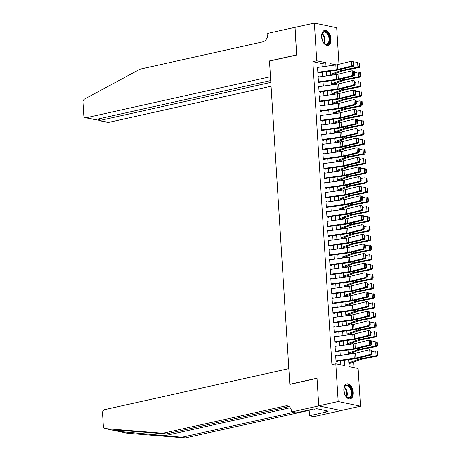 <?xml version="1.0" encoding="UTF-8"?>
<svg xmlns="http://www.w3.org/2000/svg" width="461" height="461" viewBox="0 0 461 461"><rect width="100%" height="100%" fill="white"/><g stroke="black" fill="none" stroke-linecap="round" stroke-linejoin="round"><path stroke-width="0.69" d="M343.843 390.386A7.687 4.529 -102.6 0 1 346.874 383.875A7.687 4.529 -102.6 0 1 353.253 392.363A7.687 4.529 -102.6 0 1 350.216 398.88A7.687 4.529 -102.6 0 1 343.843 390.386M321.605 36.909A7.687 4.529 -102.6 0 1 324.636 30.391A7.687 4.529 -102.6 0 1 331.01 38.88A7.687 4.529 -102.6 0 1 327.978 45.397A7.687 4.529 -102.6 0 1 321.605 36.909M318.753 405.916L317.018 378.354L289.825 384.416L288.834 368.639L104.664 409.662A2.956 2.305 -78.2 0 0 102.515 413.068L103.345 426.195A2.956 2.305 -78.2 0 0 105.068 428.569A2.956 2.305 -78.2 0 0 105.292 428.603L162.883 433.271L285.659 405.922A6.898 5.382 101.8 0 1 287.503 405.905A6.898 5.382 101.8 0 1 291.525 411.443L291.559 411.973L318.753 405.916L341.065 410.549L318.753 405.864L317.012 378.21L289.813 384.272L269.483 61.088L296.677 55.032L294.936 27.378L314.367 23.05L336.68 27.729L338.979 64.269M354.123 367.63L353.766 361.977M353.241 353.61L353.161 352.36M352.636 343.992L352.556 342.742M352.031 334.375L351.95 333.119M351.426 324.751L351.345 323.501M350.821 315.134L350.74 313.883M350.216 305.516L350.135 304.266M349.611 295.899L349.53 294.648M349.006 286.281L348.925 285.031M348.401 276.663L348.32 275.407M347.796 267.046L347.715 265.79M347.191 257.422L347.11 256.172M346.586 247.805L346.505 246.554M345.981 238.187L345.9 236.937M345.375 228.57L345.295 227.319M344.77 218.952L344.69 217.696M344.165 209.334L344.085 208.078M343.56 199.711L343.48 198.46M342.955 190.093L342.875 188.843M342.35 180.476L342.269 179.225M341.745 170.858L341.664 169.608M341.14 161.241L341.059 159.99M340.535 151.623L340.454 150.367M339.924 142L339.849 140.749M339.319 132.382L339.244 131.131M338.714 122.764L338.639 121.514M338.109 113.147L338.034 111.896M337.504 103.529L337.429 102.279M336.899 93.911L336.824 92.655M336.294 84.294L336.219 83.038M335.689 74.67L335.614 73.42M348.631 359.638L349.069 366.57L358.116 368.466L360.49 406.222L338.178 401.537L335.804 363.787L344.851 365.682L344.505 360.197M341.065 410.549L360.49 406.222M337.164 355.8L335.654 355.471L336.017 361.24L337.527 361.557L337.464 360.611M336.559 346.182L335.049 345.854L335.412 351.622L336.922 351.939L336.858 350.988M335.792 336.582L334.444 336.23L334.807 342.004L336.317 342.321L336.253 341.37M335.187 326.964L333.839 326.613L334.202 332.387L335.712 332.704L335.648 331.753M334.582 317.347L333.234 316.995L333.597 322.769L335.107 323.08L335.043 322.135M334.139 307.706L332.629 307.378L332.992 313.146L334.502 313.463L334.438 312.518M333.534 298.088L332.024 297.76L332.387 303.528L333.897 303.845L333.833 302.9M332.928 288.471L331.419 288.142L331.782 293.911L333.291 294.227L333.228 293.277M332.162 278.87L330.814 278.519L331.177 284.293L332.686 284.61L332.623 283.659M331.557 269.253L330.209 268.901L330.572 274.675L332.076 274.992L332.018 274.041M330.952 259.635L329.603 259.284L329.967 265.058L331.471 265.369L331.413 264.424M330.508 249.995L328.998 249.666L329.361 255.434L330.865 255.751L330.808 254.806M329.903 240.377L328.393 240.048L328.756 245.817L330.26 246.134L330.203 245.189M329.298 230.759L327.788 230.431L328.151 236.199L329.655 236.516L329.598 235.565M328.532 221.165L327.183 220.807L327.546 226.582L329.05 226.898L328.993 225.948M327.927 211.541L326.578 211.19L326.941 216.964L328.445 217.281L328.388 216.33M327.322 201.924L325.973 201.572L326.336 207.346L327.84 207.663L327.783 206.712M326.878 192.283L325.368 191.955L325.731 197.723L327.235 198.04L327.177 197.095M326.273 182.665L324.763 182.337L325.126 188.105L326.63 188.422L326.572 187.477M325.506 173.071L324.158 172.719L324.521 178.488L326.025 178.805L325.967 177.86M324.896 163.453L323.553 163.102L323.916 168.87L325.42 169.187L325.362 168.236M324.29 153.83L322.948 153.478L323.311 159.252L324.815 159.569L324.757 158.619M323.685 144.212L322.343 143.861L322.706 149.635L324.21 149.952L324.152 149.001M323.242 134.572L321.738 134.243L322.101 140.017L323.605 140.328L323.547 139.383M322.637 124.954L321.133 124.626L321.496 130.394L323 130.711L322.942 129.766M321.87 115.359L320.528 115.008L320.891 120.776L322.395 121.093L322.337 120.148M321.265 105.742L319.922 105.39L320.286 111.159L321.79 111.476L321.732 110.525M320.66 96.119L319.317 95.767L319.68 101.541L321.184 101.858L321.127 100.907M320.216 86.484L318.712 86.149L319.075 91.923L320.579 92.24L320.522 91.29M319.611 76.86L318.107 76.532L318.47 82.306L319.974 82.617L319.917 81.672M332.018 84.876L332.001 84.588M332.623 94.493L332.606 94.205M333.228 104.111L333.211 103.823M333.833 113.729L333.816 113.441M334.438 123.346L334.421 123.058M335.648 142.587L335.631 142.299M336.253 152.205L336.236 151.917M336.858 161.823L336.841 161.534M337.464 171.44L337.446 171.152M338.069 181.058L338.051 180.77M339.279 200.299L339.261 200.011M339.884 209.916L339.866 209.628M340.489 219.534L340.472 219.246M341.094 229.152L341.077 228.863M341.699 238.769L341.682 238.481M343.514 267.628L343.497 267.34M344.119 277.245L344.102 276.957M344.724 286.863L344.707 286.575M345.329 296.481L345.312 296.192M345.934 306.098L345.917 305.81M347.145 325.339L347.127 325.051M347.75 334.957L347.732 334.669M348.355 344.574L348.337 344.286M348.965 354.192L348.942 353.904M331.39 65.56L330.116 65.289M348.902 363.942L349.588 364.086L349.547 363.522M322.106 66.822L321.899 63.566L312.858 61.67L331.92 364.651L335.804 363.787M340.858 364.847L340.598 360.733M340.258 355.379L339.993 351.109M339.653 345.762L339.388 341.492M339.048 336.138L338.783 331.874M338.443 326.521L338.178 322.256M337.838 316.903L337.573 312.639M337.233 307.285L336.968 303.021M336.628 297.668L336.363 293.403M336.023 288.05L335.758 283.78M335.418 278.427L335.153 274.162M334.813 268.809L334.548 264.545M334.208 259.191L333.943 254.927M333.603 249.574L333.338 245.31M332.998 239.956L332.733 235.692M332.393 230.339L332.127 226.069M331.787 220.721L331.522 216.451M331.182 211.098L330.917 206.833M330.577 201.48L330.307 197.216M329.972 191.862L329.701 187.598M329.367 182.245L329.096 177.981M328.762 172.627L328.491 168.357M328.157 163.01L327.886 158.74M327.552 153.386L327.281 149.122M326.947 143.769L326.676 139.504M326.342 134.151L326.071 129.887M325.737 124.533L325.466 120.269M325.132 114.916L324.861 110.646M324.527 105.298L324.256 101.028M323.922 95.675L323.651 91.411M323.317 86.057L323.046 81.793M322.712 76.44L322.441 72.175M319.006 67.243L317.502 66.914L317.865 72.682L319.369 72.999L319.312 72.054M289.813 384.272L290.153 384.341M318.753 405.864L338.178 401.537M312.858 61.67L316.742 60.8L314.367 23.05M326.013 66.292L325.789 62.702L316.742 60.8M344.165 354.843L343.9 350.579M343.56 345.226L343.295 340.961M342.955 335.608L342.69 331.344M342.35 325.99L342.085 321.726M341.745 316.373L341.48 312.103M341.14 306.755L340.875 302.485M340.535 297.132L340.27 292.868M339.93 287.514L339.665 283.25M339.325 277.897L339.054 273.632M338.72 268.279L338.449 264.015M338.115 258.661L337.844 254.397M337.51 249.044L337.239 244.774M336.905 239.426L336.634 235.156M336.3 229.803L336.029 225.538M335.694 220.185L335.424 215.921M335.089 210.568L334.819 206.303M334.484 200.95L334.213 196.686M333.879 191.332L333.608 187.062M333.274 181.715L333.003 177.445M332.669 172.091L332.398 167.827M332.064 162.474L331.793 158.209M331.459 152.856L331.188 148.592M330.854 143.238L330.583 138.974M330.249 133.621L329.978 129.351M329.644 124.003L329.373 119.733M329.039 114.38L328.768 110.116M328.434 104.762L328.163 100.498M327.829 95.145L327.558 90.88M327.224 85.527L326.953 81.263M326.618 75.909L326.348 71.645M336.236 64.892L330.007 63.583L330.139 65.727M330.479 71.08L330.744 75.345M331.084 80.698L331.35 84.962M331.69 90.316L331.955 94.586M332.295 99.933L332.565 104.203M332.9 109.557L333.17 113.821M333.505 119.174L333.776 123.439M334.11 128.792L334.381 133.056M334.715 138.409L334.986 142.674M335.32 148.027L335.591 152.291M335.925 157.645L336.196 161.915M336.53 167.268L336.801 171.532M337.135 176.886L337.406 181.15M337.74 186.503L338.011 190.768M338.345 196.121L338.616 200.385M338.95 205.739L339.221 210.003M339.555 215.356L339.826 219.626M340.16 224.974L340.431 229.244M340.765 234.597L341.036 238.861M341.37 244.215L341.641 248.479M341.976 253.832L342.246 258.097M342.581 263.45L342.851 267.714M343.186 273.068L343.457 277.338M343.791 282.685L344.062 286.955M344.396 292.309L344.667 296.573M345.001 301.926L345.272 306.19M345.606 311.544L345.877 315.808M346.211 321.161L346.482 325.426M346.816 330.779L347.087 335.043M347.421 340.397L347.692 344.667M348.026 350.02L348.297 354.284M321.899 63.566L325.789 62.702M317.531 67.444L335.81 64.955A4.927 1.026 176.4 0 0 337.417 64.655L351.547 61.146L353.696 61.832L353.034 61.716L353.247 65.082L353.904 65.197L353.696 61.832M317.836 72.256L336.109 69.767A4.927 1.026 176.4 0 0 337.723 69.467L351.847 65.958L353.495 66.24L339.365 69.749A7.393 1.544 -3.6 0 1 336.951 70.199L319.346 72.596M353.247 65.082L351.847 65.958L351.547 61.146L353.034 61.716M353.495 66.24L353.904 65.197M330.739 75.189A3.452 0.72 176.4 0 0 331.125 75.068L342.131 71.029A4.927 1.026 -3.6 0 1 343.468 70.671L359.275 67.513L357.909 67.168L342.102 70.326A7.393 1.544 176.4 0 0 340.103 70.861L330.681 74.319M359.338 66.338L359.885 66.476L359.672 63.111L359.125 62.973L359.338 66.338L357.909 67.168L357.609 62.356L353.777 63.122M359.125 62.973L359.672 63.111M359.885 66.476L359.275 67.513M321.599 36.834A6.65 3.919 -102.6 0 1 321.905 34.212A6.65 3.919 -102.6 0 1 325.212 31.527A6.65 3.919 -102.6 0 1 329.01 35.526A6.65 3.919 -102.6 0 1 328.808 43.294A6.65 3.919 -102.6 0 1 323.881 43.098A6.65 3.919 -102.6 0 1 322.498 40.856M323.755 42.948A6.16 3.63 77.4 0 0 326.636 44.129A6.16 3.63 77.4 0 0 328.37 35.797A6.16 3.63 77.4 0 0 323.956 32.109A6.16 3.63 77.4 0 0 321.853 34.408M322.32 40.395A4.385 2.587 77.4 0 0 321.813 37.733A4.385 2.587 77.4 0 0 321.64 37.324M327.454 45.46A7.635 4.501 77.4 0 0 329.5 35.157A7.635 4.501 77.4 0 0 324.135 30.559M343.837 390.311A6.65 3.919 -102.6 0 1 344.142 387.695A6.65 3.919 -102.6 0 1 347.45 385.01A6.65 3.919 -102.6 0 1 351.247 389.009A6.65 3.919 -102.6 0 1 351.052 396.771A6.65 3.919 -102.6 0 1 346.125 396.575A6.65 3.919 -102.6 0 1 344.736 394.334M345.992 396.425A6.16 3.63 77.4 0 0 348.879 397.613A6.16 3.63 77.4 0 0 350.614 389.28A6.16 3.63 77.4 0 0 346.199 385.586A6.16 3.63 77.4 0 0 344.09 387.885M344.563 393.878A4.385 2.587 77.4 0 0 344.056 391.21A4.385 2.587 77.4 0 0 343.877 390.801M349.697 398.944A7.635 4.501 77.4 0 0 351.737 388.635A7.635 4.501 77.4 0 0 346.378 384.036M295.052 27.355L296.671 54.888L269.472 60.944L270.463 76.716L86.299 117.739L95.318 119.63L270.705 80.566M95.318 119.63L85.51 117.745A2.956 2.305 -78.2 0 1 83.787 115.371L82.963 102.244A2.956 2.305 -78.2 0 1 84.559 99.046L139.983 69.208L262.758 41.859A6.898 5.382 -78.2 0 0 267.772 33.918L267.737 33.388L294.936 27.332M269.812 61.013L269.472 60.944M270.82 82.392L99.599 120.528L108.612 122.419A2.956 2.305 101.8 0 1 107.822 122.43L98.913 120.557L99.599 120.528L99.484 118.702M271.062 86.236L108.612 122.419M85.51 117.745A2.956 2.305 -78.2 0 0 86.299 117.739M98.32 118.961L98.913 120.557M162.883 433.271L166.185 433.962L148.528 432.533C131.489 431.127 115.238 430.148 114.115 430.453L118.782 431.433L181.893 437.259L293.542 412.388M105.292 428.603L114.063 430.459L105.068 428.569M118.385 431.363L127.605 433.282L185.195 437.95L307.971 410.601A6.898 5.382 101.8 0 1 308.092 410.578M181.893 437.259L185.195 437.95M289.082 406.59A6.898 5.382 101.8 0 0 288.961 406.614L166.185 433.962M291.559 411.973L295.927 412.889L313.336 409.011L314.298 409.212L316.632 408.694L328.272 411.137L325.939 411.656L326.901 411.857L309.498 415.736L313.872 416.652L341.065 410.595M309.135 409.95L309.498 415.736M127.605 433.282A2.956 2.305 101.8 0 1 127.38 433.254A2.956 2.305 101.8 0 1 127.161 433.19M307.608 410.29A6.898 5.382 101.8 0 1 309.245 411.702M325.875 410.636L325.939 411.656M318.136 77.062L336.415 74.573A4.927 1.026 176.4 0 0 338.022 74.273L352.152 70.764L354.302 71.449L353.639 71.334L353.852 74.699L354.509 74.815L354.302 71.449M318.442 81.874L336.714 79.384A4.927 1.026 176.4 0 0 338.328 79.085L352.452 75.575L354.1 75.858L339.97 79.367A7.393 1.544 -3.6 0 1 337.556 79.816L319.951 82.214M353.852 74.699L352.452 75.575L352.152 70.764L353.639 71.334M354.1 75.858L354.509 74.815M318.741 86.68L337.02 84.19A4.927 1.026 176.4 0 0 338.628 83.896L352.757 80.381L354.907 81.067L354.244 80.952L354.457 84.323L355.114 84.432L354.907 81.067M319.047 91.491L337.319 89.002A4.927 1.026 176.4 0 0 338.933 88.702L353.057 85.193L354.705 85.475L340.575 88.985A7.393 1.544 -3.6 0 1 338.161 89.434L320.556 91.831M354.457 84.323L353.057 85.193L352.757 80.381L354.244 80.952M354.705 85.475L355.114 84.432M319.346 96.303L337.625 93.814A4.927 1.026 176.4 0 0 339.233 93.514L353.362 90.004L355.512 90.684L354.849 90.575L355.062 93.94L355.719 94.05L355.512 90.684M319.652 101.109L337.925 98.619A4.927 1.026 176.4 0 0 339.538 98.32L353.662 94.81L355.31 95.093L341.18 98.608A7.393 1.544 -3.6 0 1 338.766 99.052L321.161 101.455M355.062 93.94L353.662 94.81L353.362 90.004L354.849 90.575M355.31 95.093L355.719 94.05M319.951 105.921L338.23 103.431A4.927 1.026 176.4 0 0 339.838 103.131L353.967 99.622L356.117 100.302L355.454 100.193L355.667 103.558L356.324 103.673L356.117 100.302M320.257 110.726L338.53 108.237A4.927 1.026 176.4 0 0 340.143 107.937L354.267 104.428L355.915 104.716L341.785 108.226A7.393 1.544 -3.6 0 1 339.371 108.675L321.766 111.072M355.667 103.558L354.267 104.428L353.967 99.622L355.454 100.193M355.915 104.716L356.324 103.673M331.344 84.807A3.452 0.72 176.4 0 0 331.73 84.686L342.736 80.646A4.927 1.026 -3.6 0 1 344.073 80.289L359.88 77.131L358.514 76.785L342.707 79.943A7.393 1.544 176.4 0 0 340.708 80.479L331.286 83.937M359.943 75.956L360.49 76.094L360.277 72.729L359.73 72.59L359.943 75.956L358.514 76.785L358.214 71.974L354.382 72.74M359.73 72.59L360.277 72.729M360.49 76.094L359.88 77.131M331.949 94.424A3.452 0.72 176.4 0 0 332.335 94.303L343.341 90.264A4.927 1.026 -3.6 0 1 344.678 89.907L360.485 86.749L359.119 86.403L343.312 89.561A7.393 1.544 176.4 0 0 341.313 90.097L331.891 93.554M360.548 85.573L361.096 85.711L360.882 82.346L360.335 82.208L360.548 85.573L359.119 86.403L358.819 81.597L354.987 82.358M360.335 82.208L360.882 82.346M361.096 85.711L360.485 86.749M332.554 104.048A3.452 0.72 176.4 0 0 332.94 103.927L343.946 99.881A4.927 1.026 -3.6 0 1 345.283 99.524L361.09 96.366L359.724 96.021L343.918 99.178A7.393 1.544 176.4 0 0 341.918 99.714L332.496 103.172M361.153 95.191L361.701 95.329L361.487 91.964L360.94 91.825L361.153 95.191L359.724 96.021L359.424 91.215L355.592 91.981M360.94 91.825L361.487 91.964M361.701 95.329L361.09 96.366M333.159 113.665A3.452 0.72 176.4 0 0 333.545 113.544L344.551 109.505A4.927 1.026 -3.6 0 1 345.888 109.148L361.695 105.99L360.329 105.638L344.523 108.796A7.393 1.544 176.4 0 0 342.523 109.332L333.101 112.789M361.758 104.808L362.306 104.947L362.092 101.581L361.545 101.443L361.758 104.808L360.329 105.638L360.029 100.832L356.197 101.599M361.545 101.443L362.092 101.581M362.306 104.947L361.695 105.99M320.556 115.538L338.835 113.049A4.927 1.026 176.4 0 0 340.443 112.749L354.572 109.24L356.722 109.925L356.059 109.81L356.272 113.176L356.929 113.291L356.722 109.925M320.862 120.344L339.135 117.86A4.927 1.026 176.4 0 0 340.748 117.561L354.878 114.046L356.52 114.334L342.39 117.843A7.393 1.544 -3.6 0 1 339.976 118.293L322.372 120.69M356.272 113.176L354.878 114.046L354.572 109.24L356.059 109.81M356.52 114.334L356.929 113.291M333.764 123.283A3.452 0.72 176.4 0 0 334.15 123.162L345.156 119.122A4.927 1.026 -3.6 0 1 346.493 118.765L362.3 115.607L360.934 115.262L345.128 118.419A7.393 1.544 176.4 0 0 343.128 118.95L333.706 122.407M362.363 114.432L362.911 114.57L362.698 111.199L362.15 111.061L362.363 114.432L360.934 115.262L360.635 110.45L356.802 111.216M362.15 111.061L362.698 111.199M362.911 114.57L362.3 115.607M321.161 125.156L339.44 122.666A4.927 1.026 176.4 0 0 341.048 122.367L355.177 118.857L357.327 119.543L356.67 119.428L356.877 122.793L357.534 122.908L357.327 119.543M321.467 129.967L339.74 127.478A4.927 1.026 176.4 0 0 341.353 127.178L355.483 123.669L357.125 123.951L342.996 127.461A7.393 1.544 -3.6 0 1 340.581 127.91L322.977 130.307M356.877 122.793L355.483 123.669L355.177 118.857L356.67 119.428M357.125 123.951L357.534 122.908M334.369 132.901A3.452 0.72 176.4 0 0 334.755 132.78L345.762 128.74A4.927 1.026 -3.6 0 1 347.098 128.383L362.905 125.225L361.539 124.879L345.733 128.037A7.393 1.544 176.4 0 0 343.733 128.573L334.311 132.025M362.968 124.049L363.516 124.188L363.303 120.822L362.755 120.684L362.968 124.049L361.539 124.879L361.24 120.067L357.408 120.834M362.755 120.684L363.303 120.822M363.516 124.188L362.905 125.225M321.766 134.773L340.045 132.284A4.927 1.026 176.4 0 0 341.653 131.984L355.783 128.475L357.932 129.161L357.275 129.045L357.482 132.411L358.139 132.526L357.932 129.161M322.072 139.585L340.345 137.096A4.927 1.026 176.4 0 0 341.958 136.796L356.088 133.287L357.73 133.569L343.601 137.078A7.393 1.544 -3.6 0 1 341.186 137.528L323.582 139.925M357.482 132.411L356.088 133.287L355.783 128.475L357.275 129.045M357.73 133.569L358.139 132.526M334.974 142.518A3.452 0.72 176.4 0 0 335.36 142.397L346.367 138.358A4.927 1.026 -3.6 0 1 347.703 138L363.51 134.843L362.144 134.497L346.338 137.655A7.393 1.544 176.4 0 0 344.338 138.191L334.917 141.648M363.573 133.667L364.121 133.805L363.908 130.44L363.36 130.302L363.573 133.667L362.144 134.497L361.845 129.685L358.013 130.451M363.36 130.302L363.908 130.44M364.121 133.805L363.51 134.843M322.372 144.391L340.65 141.902A4.927 1.026 176.4 0 0 342.258 141.602L356.388 138.093L358.537 138.778L357.88 138.663L358.088 142.034L358.744 142.144L358.537 138.778M322.677 149.203L340.95 146.713A4.927 1.026 176.4 0 0 342.563 146.414L356.693 142.904L358.335 143.187L344.206 146.696A7.393 1.544 -3.6 0 1 341.791 147.145L324.187 149.543M358.088 142.034L356.693 142.904L356.388 138.093L357.88 138.663M358.335 143.187L358.744 142.144M335.579 152.136A3.452 0.72 176.4 0 0 335.965 152.015L346.972 147.975A4.927 1.026 -3.6 0 1 348.309 147.618L364.115 144.46L362.749 144.114L346.943 147.272A7.393 1.544 176.4 0 0 344.943 147.808L335.522 151.266M364.178 143.285L364.726 143.423L364.513 140.058L363.965 139.919L364.178 143.285L362.749 144.114L362.45 139.303L358.618 140.069M363.965 139.919L364.513 140.058M364.726 143.423L364.115 144.46M322.977 154.009L341.255 151.525A4.927 1.026 176.4 0 0 342.863 151.225L356.993 147.716L359.142 148.396L358.485 148.281L358.693 151.652L359.35 151.761L359.142 148.396M323.282 158.82L341.555 156.331A4.927 1.026 176.4 0 0 343.168 156.031L357.298 152.522L358.94 152.804L344.811 156.319A7.393 1.544 -3.6 0 1 342.396 156.763L324.792 159.16M358.693 151.652L357.298 152.522L356.993 147.716L358.485 148.281M358.94 152.804L359.35 151.761M336.184 161.759A3.452 0.72 176.4 0 0 336.57 161.632L347.577 157.593A4.927 1.026 -3.6 0 1 348.914 157.236L364.72 154.078L363.354 153.732L347.548 156.89A7.393 1.544 176.4 0 0 345.548 157.426L336.127 160.883M364.784 152.902L365.331 153.04L365.118 149.675L364.57 149.537L364.784 152.902L363.354 153.732L363.055 148.926L359.223 149.692M364.57 149.537L365.118 149.675M365.331 153.04L364.72 154.078M323.587 163.632L341.86 161.143A4.927 1.026 176.4 0 0 343.468 160.843L357.598 157.334L359.747 158.014L359.09 157.904L359.298 161.269L359.955 161.385L359.747 158.014M323.887 168.438L342.166 165.948A4.927 1.026 176.4 0 0 343.773 165.649L357.903 162.139L359.545 162.428L345.416 165.937A7.393 1.544 -3.6 0 1 343.001 166.386L325.397 168.784M359.298 161.269L357.903 162.139L357.598 157.334L359.09 157.904M359.545 162.428L359.955 161.385M336.789 171.377A3.452 0.72 176.4 0 0 337.175 171.256L348.182 167.21A4.927 1.026 -3.6 0 1 349.519 166.859L365.325 163.701L363.96 163.35L348.153 166.507A7.393 1.544 176.4 0 0 346.153 167.043L336.732 170.501M365.389 162.52L365.936 162.658L365.723 159.293L365.175 159.154L365.389 162.52L363.96 163.35L363.66 158.544L359.828 159.31M365.175 159.154L365.723 159.293M365.936 162.658L365.325 163.701M324.192 173.25L342.465 170.76A4.927 1.026 176.4 0 0 344.073 170.461L358.203 166.951L360.352 167.637L359.695 167.522L359.903 170.887L360.56 171.002L360.352 167.637M324.492 178.055L342.771 175.566A4.927 1.026 176.4 0 0 344.379 175.272L358.508 171.757L360.15 172.045L346.021 175.555A7.393 1.544 -3.6 0 1 343.606 176.004L326.002 178.401M359.903 170.887L358.508 171.757L358.203 166.951L359.695 167.522M360.15 172.045L360.56 171.002M337.394 180.994A3.452 0.72 176.4 0 0 337.78 180.873L348.787 176.834A4.927 1.026 -3.6 0 1 350.124 176.477L365.93 173.319L364.565 172.973L348.758 176.131A7.393 1.544 176.4 0 0 346.758 176.661L337.337 180.118M365.994 172.143L366.541 172.281L366.328 168.91L365.78 168.772L365.994 172.143L364.565 172.973L364.265 168.161L360.433 168.928M365.78 168.772L366.328 168.91M366.541 172.281L365.93 173.319M324.798 182.867L343.07 180.378A4.927 1.026 176.4 0 0 344.678 180.078L358.808 176.569L360.957 177.255L360.3 177.139L360.508 180.505L361.165 180.62L360.957 177.255M325.097 187.679L343.376 185.189A4.927 1.026 176.4 0 0 344.984 184.89L359.113 181.38L360.756 181.663L346.626 185.172A7.393 1.544 -3.6 0 1 344.211 185.622L326.607 188.019M360.508 180.505L359.113 181.38L358.808 176.569L360.3 177.139M360.756 181.663L361.165 180.62M337.999 190.612A3.452 0.72 176.4 0 0 338.386 190.491L349.392 186.451A4.927 1.026 -3.6 0 1 350.729 186.094L366.535 182.936L365.17 182.591L349.363 185.748A7.393 1.544 176.4 0 0 347.363 186.284L337.942 189.736M366.599 181.761L367.146 181.899L366.933 178.534L366.386 178.39L366.599 181.761L365.17 182.591L364.87 177.779L361.038 178.545M366.386 178.39L366.933 178.534M367.146 181.899L366.535 182.936M325.403 192.485L343.675 189.995A4.927 1.026 176.4 0 0 345.283 189.696L359.413 186.186L361.562 186.872L360.905 186.757L361.113 190.122L361.77 190.237L361.562 186.872M325.702 197.296L343.981 194.807A4.927 1.026 176.4 0 0 345.589 194.507L359.718 190.998L361.361 191.28L347.231 194.79A7.393 1.544 -3.6 0 1 344.816 195.239L327.212 197.636M361.113 190.122L359.718 190.998L359.413 186.186L360.905 186.757M361.361 191.28L361.77 190.237M338.605 200.23A3.452 0.72 176.4 0 0 338.991 200.109L349.997 196.069A4.927 1.026 -3.6 0 1 351.334 195.712L367.14 192.554L365.775 192.208L349.968 195.366A7.393 1.544 176.4 0 0 347.969 195.902L338.547 199.359M367.204 191.378L367.751 191.517L367.538 188.151L366.991 188.013L367.204 191.378L365.775 192.208L365.475 187.397L361.643 188.163M366.991 188.013L367.538 188.151M367.751 191.517L367.14 192.554M326.008 202.102L344.281 199.613A4.927 1.026 176.4 0 0 345.888 199.313L360.018 195.804L362.167 196.49L361.51 196.374L361.718 199.74L362.375 199.855L362.167 196.49M326.307 206.914L344.586 204.425A4.927 1.026 176.4 0 0 346.194 204.125L360.323 200.616L361.966 200.898L347.836 204.407A7.393 1.544 -3.6 0 1 345.422 204.857L327.817 207.254M361.718 199.74L360.323 200.616L360.018 195.804L361.51 196.374M361.966 200.898L362.375 199.855M339.21 209.847A3.452 0.72 176.4 0 0 339.596 209.726L350.602 205.687A4.927 1.026 -3.6 0 1 351.939 205.329L367.745 202.172L366.38 201.826L350.573 204.984A7.393 1.544 176.4 0 0 348.574 205.52L339.152 208.977M367.809 200.996L368.356 201.134L368.143 197.769L367.596 197.631L367.809 200.996L366.38 201.826L366.08 197.014L362.248 197.781M367.596 197.631L368.143 197.769M368.356 201.134L367.745 202.172M326.613 211.72L344.886 209.236A4.927 1.026 176.4 0 0 346.493 208.937L360.623 205.422L362.772 206.107L362.115 205.992L362.323 209.363L362.98 209.473L362.772 206.107M326.912 216.532L345.191 214.042A4.927 1.026 176.4 0 0 346.799 213.743L360.928 210.233L362.571 210.516L348.441 214.031A7.393 1.544 -3.6 0 1 346.027 214.474L328.422 216.872M362.323 209.363L360.928 210.233L360.623 205.422L362.115 205.992M362.571 210.516L362.98 209.473M339.815 219.471A3.452 0.72 176.4 0 0 340.201 219.344L351.207 215.304A4.927 1.026 -3.6 0 1 352.544 214.947L368.351 211.789L366.985 211.443L351.178 214.601A7.393 1.544 176.4 0 0 349.179 215.137L339.757 218.595M368.414 210.614L368.961 210.752L368.748 207.387L368.201 207.248L368.414 210.614L366.985 211.443L366.685 206.637L362.853 207.398M368.201 207.248L368.748 207.387M368.961 210.752L368.351 211.789M327.218 221.343L345.491 218.854A4.927 1.026 176.4 0 0 347.098 218.554L361.228 215.045L363.377 215.725L362.721 215.615L362.928 218.981L363.591 219.096L363.377 215.725M327.517 226.149L345.796 223.66A4.927 1.026 176.4 0 0 347.404 223.36L361.533 219.851L363.176 220.139L349.046 223.648A7.393 1.544 -3.6 0 1 346.632 224.098L329.027 226.495M362.928 218.981L361.533 219.851L361.228 215.045L362.721 215.615M363.176 220.139L363.591 219.096M340.42 229.088A3.452 0.72 176.4 0 0 340.806 228.967L351.812 224.922A4.927 1.026 -3.6 0 1 353.149 224.565L368.956 221.413L367.59 221.061L351.783 224.219A7.393 1.544 176.4 0 0 349.784 224.755L340.362 228.212M369.019 220.231L369.566 220.37L369.353 217.004L368.812 216.866L369.019 220.231L367.59 221.061L367.29 216.255L363.458 217.022M368.812 216.866L369.353 217.004M369.566 220.37L368.956 221.413M327.823 230.961L346.096 228.472A4.927 1.026 176.4 0 0 347.703 228.172L361.833 224.663L363.983 225.343L363.326 225.233L363.533 228.598L364.196 228.714L363.983 225.343M328.123 235.767L346.401 233.278A4.927 1.026 176.4 0 0 348.009 232.984L362.139 229.469L363.781 229.757L349.651 233.266A7.393 1.544 -3.6 0 1 347.237 233.715L329.632 236.113M363.533 228.598L362.139 229.469L361.833 224.663L363.326 225.233M363.781 229.757L364.196 228.714M341.025 238.706A3.452 0.72 176.4 0 0 341.411 238.585L352.417 234.545A4.927 1.026 -3.6 0 1 353.754 234.188L369.561 231.03L368.201 230.684L352.388 233.836A7.393 1.544 176.4 0 0 350.389 234.372L340.967 237.83M369.624 229.849L370.171 229.993L369.958 226.622L369.417 226.484L369.624 229.849L368.201 230.684L367.895 225.873L364.063 226.639M369.417 226.484L369.958 226.622M370.171 229.993L369.561 231.03M328.428 240.579L346.701 238.089A4.927 1.026 176.4 0 0 348.309 237.79L362.438 234.28L364.588 234.966L363.931 234.851L364.138 238.216L364.801 238.331L364.588 234.966M328.728 245.385L347.006 242.901A4.927 1.026 176.4 0 0 348.614 242.601L362.744 239.092L364.386 239.374L350.256 242.884A7.393 1.544 -3.6 0 1 347.842 243.333L330.237 245.73M364.138 238.216L362.744 239.092L362.438 234.28L363.931 234.851M364.386 239.374L364.801 238.331M341.63 248.323A3.452 0.72 176.4 0 0 342.016 248.202L353.022 244.163A4.927 1.026 -3.6 0 1 354.359 243.806L370.166 240.648L368.806 240.302L352.993 243.46A7.393 1.544 176.4 0 0 350.994 243.996L341.572 247.448M370.229 239.472L370.777 239.611L370.563 236.239L370.022 236.101L370.229 239.472L368.806 240.302L368.5 235.49L364.668 236.257M370.022 236.101L370.563 236.239M370.777 239.611L370.166 240.648M329.033 250.196L347.306 247.707A4.927 1.026 176.4 0 0 348.919 247.407L363.043 243.898L365.193 244.584L364.536 244.468L364.743 247.834L365.406 247.949L365.193 244.584M329.333 255.008L347.611 252.519A4.927 1.026 176.4 0 0 349.219 252.219L363.349 248.71L364.991 248.992L350.861 252.501A7.393 1.544 -3.6 0 1 348.447 252.951L330.842 255.348M364.743 247.834L363.349 248.71L363.043 243.898L364.536 244.468M364.991 248.992L365.406 247.949M342.235 257.941A3.452 0.72 176.4 0 0 342.621 257.82L353.627 253.781A4.927 1.026 -3.6 0 1 354.964 253.423L370.771 250.265L369.411 249.92L353.599 253.077A7.393 1.544 176.4 0 0 351.599 253.613L342.183 257.071M370.834 249.09L371.382 249.228L371.168 245.863L370.627 245.725L370.834 249.09L369.411 249.92L369.105 245.108L365.273 245.874M370.627 245.725L371.168 245.863M371.382 249.228L370.771 250.265M329.638 259.814L347.911 257.324A4.927 1.026 176.4 0 0 349.524 257.025L363.648 253.515L365.798 254.201L365.141 254.086L365.348 257.451L366.011 257.566L365.798 254.201M329.938 264.626L348.216 262.136A4.927 1.026 176.4 0 0 349.824 261.836L363.954 258.327L365.596 258.609L351.466 262.119A7.393 1.544 -3.6 0 1 349.052 262.568L331.447 264.966M365.348 257.451L363.954 258.327L363.648 253.515L365.141 254.086M365.596 258.609L366.011 257.566M342.84 267.559A3.452 0.72 176.4 0 0 343.226 267.438L354.232 263.398A4.927 1.026 -3.6 0 1 355.569 263.041L371.376 259.883L370.016 259.537L354.204 262.695A7.393 1.544 176.4 0 0 352.204 263.231L342.788 266.689M371.439 258.707L371.987 258.846L371.773 255.48L371.232 255.342L371.439 258.707L370.016 259.537L369.71 254.726L365.878 255.492M371.232 255.342L371.773 255.48M371.987 258.846L371.376 259.883M330.243 269.431L348.516 266.942A4.927 1.026 176.4 0 0 350.13 266.648L364.253 263.133L366.403 263.819L365.746 263.704L365.953 267.075L366.616 267.184L366.403 263.819M330.543 274.243L348.821 271.754A4.927 1.026 176.4 0 0 350.429 271.454L364.559 267.945L366.201 268.227L352.071 271.736A7.393 1.544 -3.6 0 1 349.657 272.186L332.053 274.583M365.953 267.075L364.559 267.945L364.253 263.133L365.746 263.704M366.201 268.227L366.616 267.184M343.445 277.176A3.452 0.72 176.4 0 0 343.831 277.055L354.837 273.016A4.927 1.026 -3.6 0 1 356.174 272.658L371.981 269.501L370.621 269.155L354.809 272.313A7.393 1.544 176.4 0 0 352.809 272.849L343.393 276.306M372.044 268.325L372.592 268.463L372.379 265.098L371.837 264.96L372.044 268.325L370.621 269.155L370.316 264.349L366.483 265.11M371.837 264.96L372.379 265.098M372.592 268.463L371.981 269.501M330.848 279.055L349.121 276.565A4.927 1.026 176.4 0 0 350.735 276.266L364.858 272.756L367.008 273.436L366.351 273.327L366.558 276.692L367.221 276.802L367.008 273.436M331.148 283.861L349.426 281.371A4.927 1.026 176.4 0 0 351.034 281.072L365.164 277.562L366.806 277.845L352.677 281.36A7.393 1.544 -3.6 0 1 350.262 281.804L332.658 284.207M366.558 276.692L365.164 277.562L364.858 272.756L366.351 273.327M366.806 277.845L367.221 276.802M344.05 286.8A3.452 0.72 176.4 0 0 344.436 286.679L355.443 282.633A4.927 1.026 -3.6 0 1 356.779 282.276L372.586 279.118L371.226 278.772L355.414 281.93A7.393 1.544 176.4 0 0 353.414 282.466L343.998 285.924M372.649 277.943L373.197 278.081L372.984 274.716L372.442 274.577L372.649 277.943L371.226 278.772L370.921 273.967L367.089 274.733M372.442 274.577L372.984 274.716M373.197 278.081L372.586 279.118M331.453 288.672L349.726 286.183A4.927 1.026 176.4 0 0 351.34 285.883L365.464 282.374L367.613 283.054L366.956 282.945L367.169 286.31L367.826 286.425L367.613 283.054M331.753 293.478L350.032 290.989A4.927 1.026 176.4 0 0 351.639 290.689L365.769 287.18L367.411 287.468L353.282 290.977A7.393 1.544 -3.6 0 1 350.867 291.427L333.263 293.824M367.169 286.31L365.769 287.18L365.464 282.374L366.956 282.945M367.411 287.468L367.826 286.425M344.655 296.417A3.452 0.72 176.4 0 0 345.041 296.296L356.048 292.257A4.927 1.026 -3.6 0 1 357.384 291.899L373.191 288.742L371.831 288.39L356.019 291.548A7.393 1.544 176.4 0 0 354.019 292.084L344.603 295.541M373.254 287.56L373.802 287.699L373.589 284.333L373.047 284.195L373.254 287.56L371.831 288.39L371.526 283.584L367.694 284.351M373.047 284.195L373.589 284.333M373.802 287.699L373.191 288.742M332.058 298.29L350.331 295.801A4.927 1.026 176.4 0 0 351.945 295.501L366.069 291.992L368.218 292.677L367.561 292.562L367.774 295.927L368.431 296.043L368.218 292.677M332.358 303.096L350.637 300.612A4.927 1.026 176.4 0 0 352.244 300.313L366.374 296.798L368.016 297.086L353.887 300.595A7.393 1.544 -3.6 0 1 351.472 301.045L333.868 303.442M367.774 295.927L366.374 296.798L366.069 291.992L367.561 292.562M368.016 297.086L368.431 296.043M345.26 306.035A3.452 0.72 176.4 0 0 345.646 305.914L356.653 301.874A4.927 1.026 -3.6 0 1 357.99 301.517L373.796 298.359L372.436 298.013L356.624 301.171A7.393 1.544 176.4 0 0 354.624 301.701L345.208 305.159M373.859 297.184L374.407 297.322L374.194 293.951L373.652 293.813L373.859 297.184L372.436 298.013L372.131 293.202L368.299 293.968M373.652 293.813L374.194 293.951M374.407 297.322L373.796 298.359M332.663 307.908L350.936 305.418A4.927 1.026 176.4 0 0 352.55 305.119L366.674 301.609L368.823 302.295L368.166 302.18L368.379 305.545L369.036 305.66L368.823 302.295M332.963 312.719L351.242 310.23A4.927 1.026 176.4 0 0 352.849 309.93L366.979 306.421L368.621 306.703L354.492 310.213A7.393 1.544 -3.6 0 1 352.077 310.662L334.473 313.059M368.379 305.545L366.979 306.421L366.674 301.609L368.166 302.18M368.621 306.703L369.036 305.66M333.268 317.525L351.541 315.036A4.927 1.026 176.4 0 0 353.155 314.736L367.279 311.227L369.428 311.913L368.771 311.797L368.984 315.163L369.641 315.278L369.428 311.913M333.568 322.337L351.847 319.848A4.927 1.026 176.4 0 0 353.454 319.548L367.584 316.039L369.226 316.321L355.097 319.83A7.393 1.544 -3.6 0 1 352.682 320.28L335.078 322.677M368.984 315.163L367.584 316.039L367.279 311.227L368.771 311.797M369.226 316.321L369.641 315.278M333.873 327.143L352.146 324.653A4.927 1.026 176.4 0 0 353.76 324.36L367.884 320.844L370.033 321.53L369.376 321.415L369.589 324.786L370.246 324.896L370.033 321.53M334.173 331.955L352.452 329.465A4.927 1.026 176.4 0 0 354.06 329.166L368.189 325.656L369.831 325.939L355.702 329.448A7.393 1.544 -3.6 0 1 353.287 329.897L335.683 332.295M369.589 324.786L368.189 325.656L367.884 320.844L369.376 321.415M369.831 325.939L370.246 324.896M345.865 315.652A3.452 0.72 176.4 0 0 346.251 315.531L357.258 311.492A4.927 1.026 -3.6 0 1 358.595 311.135L374.401 307.977L373.041 307.631L357.229 310.789A7.393 1.544 176.4 0 0 355.229 311.325L345.813 314.777M374.465 306.801L375.012 306.94L374.799 303.574L374.257 303.436L374.465 306.801L373.041 307.631L372.736 302.819L368.904 303.586M374.257 303.436L374.799 303.574M375.012 306.94L374.401 307.977M346.47 325.27A3.452 0.72 176.4 0 0 346.856 325.149L357.863 321.11A4.927 1.026 -3.6 0 1 359.2 320.752L375.006 317.594L373.646 317.249L357.834 320.407A7.393 1.544 176.4 0 0 355.834 320.942L346.418 324.4M375.07 316.419L375.617 316.557L375.404 313.192L374.862 313.054L375.07 316.419L373.646 317.249L373.341 312.437L369.509 313.203M374.862 313.054L375.404 313.192M375.617 316.557L375.006 317.594M347.075 334.888A3.452 0.72 176.4 0 0 347.461 334.767L358.468 330.727A4.927 1.026 -3.6 0 1 359.805 330.37L375.611 327.212L374.251 326.866L358.439 330.024A7.393 1.544 176.4 0 0 356.439 330.56L347.024 334.018M375.675 326.036L376.222 326.175L376.009 322.809L375.467 322.671L375.675 326.036L374.251 326.866L373.946 322.06L370.114 322.821M375.467 322.671L376.009 322.809M376.222 326.175L375.611 327.212M334.479 336.761L352.751 334.277A4.927 1.026 176.4 0 0 354.365 333.977L368.489 330.468L370.638 331.148L369.981 331.033L370.195 334.404L370.851 334.513L370.638 331.148M334.778 341.572L353.057 339.083A4.927 1.026 176.4 0 0 354.665 338.783L368.794 335.274L370.437 335.556L356.307 339.071A7.393 1.544 -3.6 0 1 353.892 339.515L336.288 341.912M370.195 334.404L368.794 335.274L368.489 330.468L369.981 331.033M370.437 335.556L370.851 334.513M347.68 344.511A3.452 0.72 176.4 0 0 348.067 344.384L359.073 340.345A4.927 1.026 -3.6 0 1 360.41 339.988L376.216 336.83L374.856 336.484L359.044 339.642A7.393 1.544 176.4 0 0 357.045 340.178L347.629 343.635M376.28 335.654L376.827 335.792L376.614 332.427L376.072 332.289L376.28 335.654L374.856 336.484L374.551 331.678L370.719 332.444M376.072 332.289L376.614 332.427M376.827 335.792L376.216 336.83M335.084 346.384L353.357 343.894A4.927 1.026 176.4 0 0 354.97 343.595L369.094 340.085L371.243 340.765L370.586 340.656L370.8 344.021L371.457 344.137L371.243 340.765M335.383 351.19L353.662 348.7A4.927 1.026 176.4 0 0 355.27 348.401L369.399 344.891L371.042 345.18L356.912 348.689A7.393 1.544 -3.6 0 1 354.497 349.138L336.893 351.536M370.8 344.021L369.399 344.891L369.094 340.085L370.586 340.656M371.042 345.18L371.457 344.137M348.286 354.129A3.452 0.72 176.4 0 0 348.672 354.008L359.678 349.962A4.927 1.026 -3.6 0 1 361.015 349.611L376.821 346.453L375.461 346.102L359.649 349.259A7.393 1.544 176.4 0 0 357.65 349.795L348.234 353.253M376.885 345.272L377.432 345.41L377.219 342.045L376.677 341.906L376.885 345.272L375.461 346.102L375.156 341.296L371.324 342.062M376.677 341.906L377.219 342.045M377.432 345.41L376.821 346.453M335.689 356.001L353.962 353.512A4.927 1.026 176.4 0 0 355.575 353.212L369.699 349.703L371.848 350.389L371.191 350.274L371.405 353.639L372.062 353.754L371.848 350.389M335.988 360.807L354.267 358.318A4.927 1.026 176.4 0 0 355.875 358.024L370.004 354.509L371.647 354.797L357.517 358.306A7.393 1.544 -3.6 0 1 355.103 358.756L337.498 361.153M371.405 353.639L370.004 354.509L369.699 349.703L371.191 350.274M371.647 354.797L372.062 353.754M348.891 363.746A3.452 0.72 176.4 0 0 349.277 363.625L360.283 359.586A4.927 1.026 -3.6 0 1 361.62 359.228L377.426 356.071L376.067 355.725L360.254 358.883A7.393 1.544 176.4 0 0 358.255 359.413L348.839 362.87M377.49 354.895L378.037 355.033L377.824 351.662L377.282 351.524L377.49 354.895L376.067 355.725L375.761 350.913L371.929 351.68M377.282 351.524L377.824 351.662M378.037 355.033L377.426 356.071M335.81 64.955L336.109 69.767M337.417 64.655L337.723 69.467M342.102 70.326L342.022 69.087M340.103 70.861L340.022 69.588M322.176 33.636A6.16 3.63 -102.6 0 1 324.325 36.701A6.16 3.63 -102.6 0 1 324.371 43.507M324.008 43.196A5.958 3.509 77.4 0 0 323.841 36.863A5.958 3.509 77.4 0 0 321.974 34.074M344.413 387.119A6.16 3.63 -102.6 0 1 346.563 390.179A6.16 3.63 -102.6 0 1 346.614 396.984M346.246 396.673A5.958 3.509 77.4 0 0 346.078 390.34A5.958 3.509 77.4 0 0 344.211 387.551M164.237 435.824L290.263 407.755M307.055 410.411L307.971 410.601M288.961 406.614L285.659 405.922M336.415 74.573L336.714 79.384M338.022 74.273L338.328 79.085M337.02 84.19L337.319 89.002M338.628 83.896L338.933 88.702M337.625 93.814L337.925 98.619M339.233 93.514L339.538 98.32M338.23 103.431L338.53 108.237M339.838 103.131L340.143 107.937M342.707 79.943L342.632 78.71M340.708 80.479L340.627 79.206M343.312 89.561L343.238 88.328M341.313 90.097L341.232 88.823M343.918 99.178L343.843 97.945M341.918 99.714L341.837 98.441M344.523 108.796L344.448 107.563M342.523 109.332L342.442 108.064M338.835 113.049L339.135 117.86M340.443 112.749L340.748 117.561M345.128 118.419L345.053 117.18M343.128 118.95L343.047 117.682M339.44 122.666L339.74 127.478M341.048 122.367L341.353 127.178M345.733 128.037L345.658 126.798M343.733 128.573L343.652 127.299M340.045 132.284L340.345 137.096M341.653 131.984L341.958 136.796M346.338 137.655L346.263 136.421M344.338 138.191L344.258 136.917M340.65 141.902L340.95 146.713M342.258 141.602L342.563 146.414M346.943 147.272L346.868 146.039M344.943 147.808L344.863 146.535M341.255 151.525L341.555 156.331M342.863 151.225L343.168 156.031M347.548 156.89L347.473 155.657M345.548 157.426L345.468 156.152M341.86 161.143L342.166 165.948M343.468 160.843L343.773 165.649M348.153 166.507L348.078 165.274M346.153 167.043L346.073 165.77M342.465 170.76L342.771 175.566M344.073 170.461L344.379 175.272M348.758 176.131L348.683 174.892M346.758 176.661L346.678 175.393M343.07 180.378L343.376 185.189M344.678 180.078L344.984 184.89M349.363 185.748L349.288 184.509M347.363 186.284L347.283 185.011M343.675 189.995L343.981 194.807M345.283 189.696L345.589 194.507M349.968 195.366L349.893 194.133M347.969 195.902L347.888 194.628M344.281 199.613L344.586 204.425M345.888 199.313L346.194 204.125M350.573 204.984L350.498 203.75M348.574 205.52L348.493 204.246M344.886 209.236L345.191 214.042M346.493 208.937L346.799 213.743M351.178 214.601L351.103 213.368M349.179 215.137L349.098 213.864M345.491 218.854L345.796 223.66M347.098 218.554L347.404 223.36M351.783 224.219L351.708 222.986M349.784 224.755L349.703 223.481M346.096 228.472L346.401 233.278M347.703 228.172L348.009 232.984M352.388 233.836L352.313 232.603M350.389 234.372L350.308 233.105M346.701 238.089L347.006 242.901M348.309 237.79L348.614 242.601M352.993 243.46L352.919 242.221M350.994 243.996L350.913 242.722M347.306 247.707L347.611 252.519M348.919 247.407L349.219 252.219M353.599 253.077L353.524 251.839M351.599 253.613L351.518 252.34M347.911 257.324L348.216 262.136M349.524 257.025L349.824 261.836M354.204 262.695L354.129 261.462M352.204 263.231L352.123 261.957M348.516 266.942L348.821 271.754M350.13 266.648L350.429 271.454M354.809 272.313L354.734 271.08M352.809 272.849L352.728 271.575M349.121 276.565L349.426 281.371M350.735 276.266L351.034 281.072M355.414 281.93L355.339 280.697M353.414 282.466L353.333 281.193M349.726 286.183L350.032 290.989M351.34 285.883L351.639 290.689M356.019 291.548L355.944 290.315M354.019 292.084L353.939 290.816M350.331 295.801L350.637 300.612M351.945 295.501L352.244 300.313M356.624 301.171L356.549 299.932M354.624 301.701L354.544 300.434M350.936 305.418L351.242 310.23M352.55 305.119L352.849 309.93M351.541 315.036L351.847 319.848M353.155 314.736L353.454 319.548M352.146 324.653L352.452 329.465M353.76 324.36L354.06 329.166M357.229 310.789L357.154 309.55M355.229 311.325L355.149 310.051M357.834 320.407L357.759 319.173M355.834 320.942L355.754 319.669M358.439 330.024L358.364 328.791M356.439 330.56L356.359 329.287M352.751 334.277L353.057 339.083M354.365 333.977L354.665 338.783M359.044 339.642L358.969 338.409M357.045 340.178L356.964 338.904M353.357 343.894L353.662 348.7M354.97 343.595L355.27 348.401M359.649 349.259L359.574 348.026M357.65 349.795L357.569 348.522M353.962 353.512L354.267 358.318M355.575 353.212L355.875 358.024M360.254 358.883L360.179 357.644M358.255 359.413L358.174 358.145M118.465 431.381L127.38 433.254"/></g></svg>
